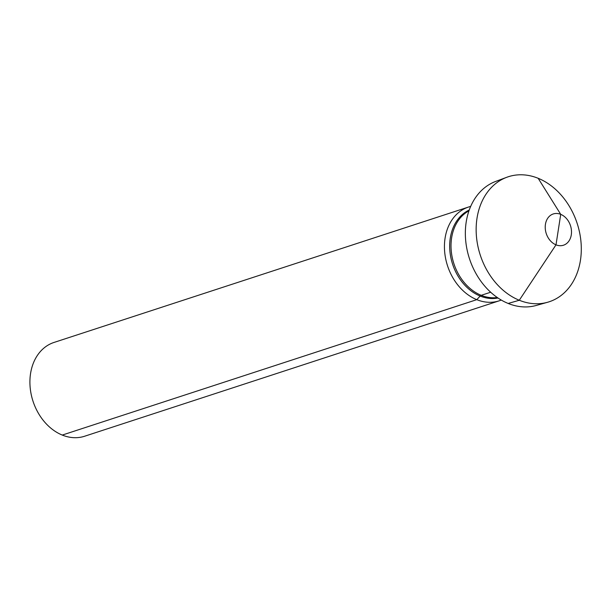 <?xml version="1.0" encoding="UTF-8"?>
<svg xmlns="http://www.w3.org/2000/svg" width="611" height="611" viewBox="0 0 611 611"><rect width="100%" height="100%" fill="white"/><g stroke="black" fill="none" stroke-linecap="round" stroke-linejoin="round"><path stroke-width="0.92" d="M468.553 207.03A49.331 38.226 -108.1 0 0 445.075 238.175A49.331 38.226 71.9 0 0 459.189 286.666A49.331 38.226 71.9 0 0 499.187 300.818L84.662 436.223A49.331 38.226 71.9 0 1 44.664 422.079A49.331 38.226 71.9 0 1 30.55 373.588A49.331 38.226 -108.1 0 1 54.028 342.435L468.553 207.03A49.331 38.226 -108.1 0 1 470.669 206.426M499.187 300.818A49.331 38.226 71.9 0 0 501.257 300.054M506.756 177.289L495.727 181.406A65.285 50.591 71.9 0 0 466.193 222.091A65.285 50.591 71.9 0 0 484.225 285.497A65.285 50.591 71.9 0 0 536.252 305.454L547.578 302.269A65.774 50.973 71.9 0 0 580.45 260.263A65.774 50.973 -108.1 0 0 560.967 194.856A65.774 50.973 -108.1 0 0 506.756 177.289A65.774 50.973 -108.1 0 0 477 218.28A65.774 50.973 71.9 0 0 495.162 282.16A65.774 50.973 71.9 0 0 547.578 302.269M545.432 224.344A16.444 12.739 71.9 0 0 556.002 244.835A16.444 12.739 71.9 0 0 571.293 234.838A16.444 12.739 -108.1 0 0 560.722 214.346A16.444 12.739 -108.1 0 0 545.432 224.344M62.261 435.07L476.794 299.657L480.162 296.052A3.292 1.741 112.1 0 1 481.216 295.319L490.671 292.234L481.216 295.319A3.292 1.741 112.1 0 0 480.162 296.052L476.794 299.657L62.261 435.07M558.362 229.591L556.002 244.835L519.281 300.253L508.161 303.461L519.281 300.253L556.002 244.835L560.722 214.346L538.161 178.29M497.98 298A46.482 36.018 71.9 0 1 450.276 238.122A46.482 36.018 -108.1 0 1 469.24 210.016M468.958 210.826A46.039 35.682 -108.1 0 0 451.613 237.939A46.039 35.682 71.9 0 0 497.27 297.511"/></g></svg>
